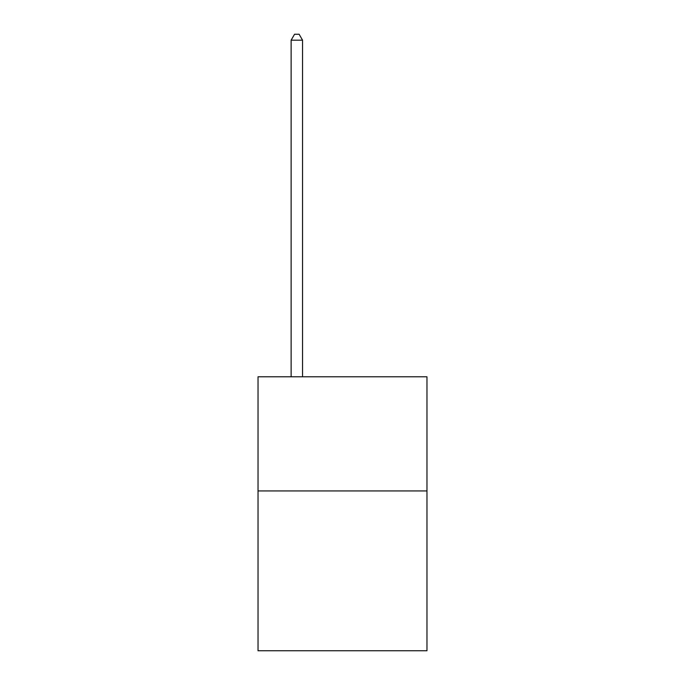 <?xml version="1.0" encoding="UTF-8"?>
<svg xmlns="http://www.w3.org/2000/svg" width="685" height="685" viewBox="0 0 685 685"><rect width="100%" height="100%" fill="white"/><g stroke="black" fill="none" stroke-linecap="round" stroke-linejoin="round"><path stroke-width="1.03" d="M426.969 490.94L426.969 650.75L258.031 650.75L258.031 376.793L426.969 376.793L426.969 490.94L258.031 490.94M302.547 376.793L302.547 40.184L291.134 40.184L291.134 376.793M291.134 40.184L294.559 34.25L299.122 34.25L302.547 40.184"/></g></svg>
